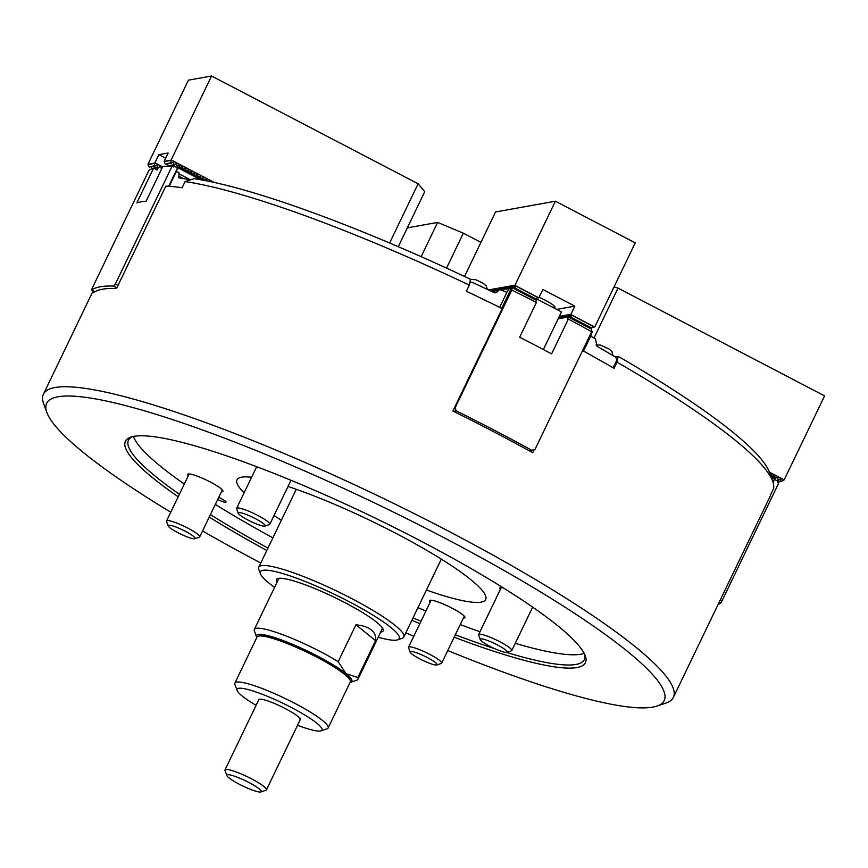 <?xml version="1.0" encoding="UTF-8"?>
<svg xmlns="http://www.w3.org/2000/svg" width="868" height="868" viewBox="0 0 868 868"><rect width="100%" height="100%" fill="white"/><g stroke="black" fill="none" stroke-linecap="round" stroke-linejoin="round"><path stroke-width="1.3" d="M217.716 499.48A7.823 1.194 -154.3 0 0 225.756 502.301A7.823 1.194 -154.3 0 0 226.016 502.149A7.823 1.194 -154.3 0 0 218.747 497.331M463.414 617.994A19.552 2.995 -154.3 0 0 464.239 617.962A19.552 2.995 -154.3 0 0 464.89 617.582A19.552 2.995 -154.3 0 0 450.394 607.307A19.552 2.995 -154.3 0 0 430.311 600.255A19.552 2.995 -154.3 0 0 429.66 600.623A19.552 2.995 -154.3 0 0 430.257 602.034M503.375 587.918A19.552 2.995 -154.3 0 0 500.413 587.636A19.552 2.995 -154.3 0 0 499.762 588.005A19.552 2.995 -154.3 0 0 500.359 589.415M221.438 491.733A19.552 2.995 -154.3 0 0 222.262 491.7A19.552 2.995 -154.3 0 0 222.913 491.321A19.552 2.995 -154.3 0 0 208.428 481.046A19.552 2.995 -154.3 0 0 188.334 473.993A19.552 2.995 -154.3 0 0 187.683 474.373A19.552 2.995 -154.3 0 0 188.28 475.783M178.179 496.778A255.268 39.093 25.7 0 1 130.808 437.136A255.268 39.093 25.7 0 1 133.889 436.354A255.268 39.093 25.7 0 1 378.448 519.672A255.268 39.093 25.7 0 1 585.292 655.861A255.268 39.093 25.7 0 1 576.96 667.546A255.268 39.093 25.7 0 1 454.17 637.21M419.873 623.615A255.268 39.093 25.7 0 1 411.866 620.284M266.812 550.475A255.268 39.093 25.7 0 1 209.242 517.089M132.413 436.669A252.979 38.735 -154.3 0 0 128.464 440.206A252.979 38.735 -154.3 0 0 179.383 494.272M210.414 514.648A252.979 38.735 -154.3 0 0 267.962 548.088M413.016 617.908A252.979 38.735 -154.3 0 0 421.023 621.228M455.331 634.79A252.979 38.735 -154.3 0 0 495.237 648.863M506.576 652.421A252.979 38.735 -154.3 0 0 575.951 664.454A252.979 38.735 -154.3 0 0 584.359 659.615A252.979 38.735 -154.3 0 0 584.652 654.32M447.747 650.544A342.665 52.471 -154.3 0 0 652.801 707.116A342.665 52.471 -154.3 0 0 656.935 706.085A342.665 52.471 -154.3 0 0 433.696 532.355A342.665 52.471 -154.3 0 0 58.047 396.784A342.665 52.471 -154.3 0 0 46.861 412.474A342.665 52.471 -154.3 0 0 170.736 512.229M46.861 412.474L43.606 403.522A349.565 53.523 25.7 0 1 43.4 394.224A349.565 53.523 25.7 0 1 55.02 387.519A349.565 53.523 25.7 0 1 414.242 513.606A349.565 53.523 25.7 0 1 673.362 697.405A349.565 53.523 25.7 0 1 665.962 703.047L656.935 706.085M584.186 653.365A252.979 38.735 25.7 0 1 580.876 654.222A252.979 38.735 25.7 0 1 515.266 643.307M479.982 631.774A252.979 38.735 25.7 0 1 460.257 624.559M425.949 610.996A252.979 38.735 25.7 0 1 417.942 607.665M272.888 537.856A252.979 38.735 25.7 0 1 215.34 504.406M184.309 484.04A252.979 38.735 25.7 0 1 133.455 436.441M673.362 697.405L769.949 496.713A349.565 53.523 -154.3 0 0 770.6 494.803L773.551 488.662A349.565 53.523 -154.3 0 0 772.704 481.263A349.565 53.523 -154.3 0 0 617.018 362.173L614.056 368.314A349.565 53.523 -154.3 0 0 582.569 350.574M534.145 449.743L532.735 452.662A349.565 53.523 -154.3 0 0 452.901 411.009L502.181 308.617A349.565 53.523 -154.3 0 0 466.366 291.247L469.328 285.105A349.565 53.523 -154.3 0 0 185.079 181.596L182.128 187.748A349.565 53.523 -154.3 0 0 165.81 186.132L116.529 288.523A349.565 53.523 -154.3 0 0 102.326 289.228A349.565 53.523 -154.3 0 0 93.397 292.679L94.048 291.333M288.002 486.471A137.99 21.125 25.7 0 1 421.956 547.567A137.99 21.125 25.7 0 1 485.679 599.506A137.99 21.125 25.7 0 1 481.089 602.153A137.99 21.125 25.7 0 1 426.427 590.034M281.373 520.225A137.99 21.125 25.7 0 1 274.017 515.538M244.114 492.829A137.99 21.125 25.7 0 1 237.007 479.83A137.99 21.125 25.7 0 1 241.597 477.183A137.99 21.125 25.7 0 1 251.601 477.27M772.704 481.263L769.439 472.311A342.665 52.471 25.7 0 0 618.179 356.347L615.249 356.878M185.079 181.596L194.215 178.678A342.665 52.471 25.7 0 1 470.499 279.29L469.328 285.105M618.179 356.347L617.018 362.173M202.548 530.988A342.665 52.471 -154.3 0 0 260.78 563.006M405.833 632.815A342.665 52.471 -154.3 0 0 413.786 636.266M277.055 582.222A59.219 9.071 25.7 0 1 277.695 578.565A59.219 9.071 25.7 0 1 278.411 578.381A59.219 9.071 25.7 0 1 335.146 597.705A59.219 9.071 25.7 0 1 383.124 629.3A59.219 9.071 25.7 0 1 381.193 632.012A59.219 9.071 25.7 0 1 380.661 632.088M378.198 637.21A77.046 11.794 -154.3 0 0 396.665 640.085A77.046 11.794 -154.3 0 0 397.587 639.846A77.046 11.794 -154.3 0 0 347.395 600.786A77.046 11.794 -154.3 0 0 262.939 570.309A77.046 11.794 -154.3 0 0 260.433 573.835A77.046 11.794 -154.3 0 0 274.592 587.343M260.433 573.835L258.794 569.365A80.496 12.326 25.7 0 1 258.751 567.216A80.496 12.326 25.7 0 1 261.431 565.676A80.496 12.326 25.7 0 1 344.14 594.71A80.496 12.326 25.7 0 1 403.815 637.036A80.496 12.326 25.7 0 1 402.101 638.327L397.587 639.846M558.46 318.187L559.404 316.961L558.851 318.74L560.272 316.798L559.719 318.578L561.14 316.646L560.576 318.426L562.008 316.484L561.444 318.263L562.876 316.332L562.312 318.111L563.744 316.18L563.18 317.959L564.612 316.017L564.048 317.796L565.48 315.865L564.916 317.645L566.348 315.702L565.784 317.493L567.216 315.551L566.652 317.33L567.878 315.431L568.529 315.626M568.084 315.399L567.52 317.178L568.746 315.279L569.549 315.551M536.674 298.397L536.446 300.35M529.523 450.904L534.981 449.45L591.65 331.706A349.565 53.523 25.7 0 0 568.345 319.088L551.592 353.905A349.565 53.523 -154.3 0 0 519.661 337.24L536.413 302.422A349.565 53.523 25.7 0 0 511.816 290.042L455.147 407.797L456.232 410.868L453.595 411.345M532.073 450.449A349.565 53.523 -154.3 0 0 456.232 410.868M591.368 331.543L591.65 329.156L568.399 317.015L567.314 319.272L568.345 319.088M514.149 287.482L513.205 288.219L536.467 300.361L535.654 302.042M536.457 300.263L513.259 288.154L510.861 289.283M511.816 290.042L511.925 289.087M454.376 407.938L455.147 407.797M568.952 315.236L568.388 317.015M591.65 329.156L591.379 327.92M513.281 287.634L514.084 287.33M512.413 287.796L513.216 287.482M511.328 288.263L512.348 287.644M510.59 288.339L511.48 287.796M509.841 288.426L510.612 287.959M509.06 288.523L509.744 288.111M508.203 288.686L508.876 288.263M507.335 288.838L508.008 288.426M506.467 288.99L507.14 288.577M505.599 289.152L506.272 288.74M504.731 289.304L505.404 288.892M503.863 289.467L504.536 289.044M502.995 289.619L503.679 289.207M502.127 289.771L502.811 289.359M350.075 682.389A52.894 8.105 -154.3 0 0 350.715 682.237A52.894 8.105 -154.3 0 0 346.039 673.687L357.833 677.528L375.573 640.66C376.159 636.287 374.748 632.718 371.363 629.962C367.934 627.217 362.791 625.492 355.934 624.797L338.195 661.655L346.039 673.687A52.894 8.105 -154.3 0 0 290.389 643.416A52.894 8.105 -154.3 0 0 256.548 636.906A52.894 8.105 -154.3 0 0 256.82 637.513M256.548 636.906L254.378 630.938A57.494 8.799 25.7 0 1 254.346 629.409A57.494 8.799 25.7 0 1 285.149 635.615A57.494 8.799 25.7 0 1 338.195 661.655M357.833 677.528A57.494 8.799 25.7 0 1 357.952 679.275A57.494 8.799 25.7 0 1 356.737 680.208L350.715 682.237M375.573 640.66L355.934 624.797M227.492 774.712A19.085 2.919 -154.3 0 0 226.873 775.591A19.085 2.919 -154.3 0 0 242.335 785.768A19.085 2.919 -154.3 0 0 260.628 791.996A19.085 2.919 -154.3 0 0 260.856 791.941A19.085 2.919 -154.3 0 0 248.422 782.263A19.085 2.919 -154.3 0 0 227.492 774.712M226.873 775.591L225.029 770.513A23.002 3.526 25.7 0 1 225.007 769.905A23.002 3.526 25.7 0 1 225.778 769.46A23.002 3.526 25.7 0 1 249.409 777.761A23.002 3.526 25.7 0 1 266.454 789.847A23.002 3.526 25.7 0 1 265.966 790.216L260.856 791.941M168.674 525.227A14.951 2.289 -154.3 0 0 168.186 525.91A14.951 2.289 -154.3 0 0 180.294 533.885A14.951 2.289 -154.3 0 0 194.616 538.768A14.951 2.289 -154.3 0 0 194.801 538.713A14.951 2.289 -154.3 0 0 185.058 531.14A14.951 2.289 -154.3 0 0 168.674 525.227M168.186 525.91L166.558 521.429A18.402 2.821 25.7 0 1 166.547 520.941A18.402 2.821 25.7 0 1 167.155 520.594A18.402 2.821 25.7 0 1 186.067 527.223A18.402 2.821 25.7 0 1 199.705 536.901A18.402 2.821 25.7 0 1 199.314 537.194L194.801 538.713M255.517 518.695A14.951 2.289 -154.3 0 0 238.288 513.292A14.951 2.289 -154.3 0 0 247.998 520.051A14.951 2.289 -154.3 0 0 264.903 526.095A14.951 2.289 -154.3 0 0 255.517 518.695M238.288 513.292L236.66 508.811A18.402 2.821 25.7 0 1 236.649 508.322A18.402 2.821 25.7 0 1 257.861 515.473A18.402 2.821 25.7 0 1 269.807 524.283A18.402 2.821 25.7 0 1 269.416 524.576L264.903 526.095M506.695 652.4A14.951 2.289 -154.3 0 0 506.879 652.356A14.951 2.289 -154.3 0 0 497.136 644.783A14.951 2.289 -154.3 0 0 480.753 638.87A14.951 2.289 -154.3 0 0 480.264 639.553A14.951 2.289 -154.3 0 0 492.373 647.528A14.951 2.289 -154.3 0 0 506.695 652.4M480.264 639.553L478.637 635.072A18.402 2.821 25.7 0 1 478.626 634.584A18.402 2.821 25.7 0 1 479.234 634.237A18.402 2.821 25.7 0 1 498.145 640.866A18.402 2.821 25.7 0 1 511.784 650.544A18.402 2.821 25.7 0 1 511.393 650.837L506.879 652.356M419.862 658.931A14.951 2.289 -154.3 0 0 436.778 664.975A14.951 2.289 -154.3 0 0 427.381 657.575A14.951 2.289 -154.3 0 0 410.163 652.172A14.951 2.289 -154.3 0 0 419.862 658.931M410.163 652.172L408.535 647.691A18.402 2.821 25.7 0 1 408.524 647.202A18.402 2.821 25.7 0 1 429.725 654.353A18.402 2.821 25.7 0 1 441.671 663.163A18.402 2.821 25.7 0 1 441.291 663.456L436.778 664.975M772.162 476.532L774.798 475.393L774.191 475.74L775.189 478.235L776.415 477.736M770.426 474.612L772.151 474.004L771.196 474.178L772.195 476.673L773.421 476.174M775.157 478.094L778.14 477.129L777.185 477.302L778.314 479.993L777.923 481.187L774.603 479.451M777.923 481.187L777.435 482.207L778.791 482.912L722.122 600.667L720.809 602.956L719.225 602.121M718.086 604.475A349.565 53.523 -154.3 0 0 720.809 602.956M720.364 599.745L722.122 600.667M177.137 166.244L179.719 164.877L179.101 165.235L180.099 167.73L181.336 167.231M180.132 167.806L182.714 166.439L182.096 166.797L183.094 169.293L184.331 168.793M183.126 169.368L185.709 168.001L185.09 168.359L186.088 170.855L187.314 170.356M186.121 170.931L188.703 169.564L188.085 169.922L189.083 172.417L190.309 171.918M189.115 172.493L191.698 171.126L191.079 171.484L192.078 173.98L193.304 173.481M192.099 174.056L194.692 172.689L194.074 173.047L195.072 175.542L196.298 175.043M195.094 175.618L197.676 174.251L197.069 174.609L198.067 177.105L199.293 176.605M198.088 177.18L200.671 175.813L200.063 176.171L201.061 178.667L202.287 178.168M201.083 178.743L203.665 177.376L203.058 177.734L204.056 180.229L205.282 179.73M204.078 180.305L206.66 178.938L206.042 179.296L206.877 180.902M208.418 181.206L209.655 180.501L209.036 180.859L209.676 181.466M174.414 164.638L168.642 165.679L174.414 164.638L176.725 163.314L176.106 163.672L177.105 166.168L178.341 165.669M160.124 166.461L160.992 166.797L161.307 169.26M116.865 287.818L113.524 286.071L115.346 284.053L172.016 166.309A349.565 53.523 25.7 0 0 162.858 166.396L146.106 201.213A349.565 53.523 -154.3 0 0 136.851 202.873L153.603 168.066A349.565 53.523 25.7 0 0 148.884 170.475L92.214 288.219L91.552 290.031L94.818 291.735M113.524 286.071A349.565 53.523 -154.3 0 0 91.552 290.031M177.528 167.904L173.86 165.994L174.251 164.801L167.416 166.222M173.86 165.994L173.372 167.014L172.016 166.309M154.244 168.403L158.269 167.676L157.184 169.933L153.603 168.066M115.346 284.053L118.005 285.442M168.392 165.549L167.795 165.962M158.269 167.676L160.298 166.439M174.305 164.811L175.347 164.106M154.059 168.305L158.226 167.546L157.542 167.188L152.269 168.566M539.115 297.312A14.951 2.289 25.7 0 1 554.977 307.413A14.951 2.289 25.7 0 1 554.478 307.695A14.951 2.289 25.7 0 1 553.556 307.706M570.493 317.666L590.641 328.05L570.493 317.666L569.343 315.095M514.605 288.512L534.764 298.885L514.605 288.512L513.465 285.941M464.521 276.469L495.552 211.976L555.401 201.213L635.235 242.866L594.83 326.824L591.314 327.93L571.361 317.514L591.509 327.887M591.206 327.865L590.641 328.05M570.688 317.634L570.211 314.943L571.361 317.514M571.556 317.482L570.884 314.325L574.822 306.133L542.891 289.478L538.941 297.67L535.426 298.766L515.473 288.36L535.632 298.733M559.317 316.408L570.884 314.325M556.681 309.399L574.822 306.133M535.317 298.711L534.764 298.885M488.478 289.945L514.995 285.171L555.401 201.213M491.049 291.127L490.908 289.999L491.386 291.073M491.917 290.975L491.679 289.858L492.254 290.921M492.785 290.823L492.644 289.684L493.122 290.758M493.653 290.661L493.415 289.543L493.99 290.606M494.521 290.509L494.38 289.369L494.858 290.444M495.389 290.357L495.248 289.218L495.726 290.292M496.257 290.194L496.019 289.077L496.594 290.14M497.125 290.042L496.984 288.903L497.462 289.977M497.993 289.879L497.852 288.751L498.33 289.825M498.861 289.728L498.72 288.588L499.198 289.662M499.729 289.576L499.588 288.436L500.066 289.521M500.619 289.521L500.456 288.284L501.042 289.608M501.563 289.738L501.324 288.122L502.062 289.782M502.431 289.586L502.192 287.97L502.93 289.63M503.299 289.435L503.06 287.818L503.798 289.478M504.167 289.272L503.928 287.655L504.666 289.315M505.035 289.12L504.796 287.503L505.523 289.163M505.903 288.968L505.653 287.341L506.391 289.001M506.771 288.805L506.521 287.189L507.259 288.849M507.639 288.653L507.389 287.037L508.127 288.697M508.507 288.491L508.257 286.874L508.995 288.534M509.375 288.339L509.125 286.722L509.874 288.404M510.243 288.187L509.993 286.559L510.742 288.252M511.111 288.024L510.861 286.407L511.61 288.089M511.979 287.872L511.729 286.256L512.478 287.937M512.836 287.709L512.597 286.093L513.346 287.775M513.704 287.558L513.509 286.028M514.811 288.48L514.333 285.778L515.473 288.36M515.679 288.317L514.995 285.171M515.104 285.485L538.648 297.767M570.981 314.639L594.526 326.932M778.487 479.83L781.135 478.691L780.788 481.035L781.482 481.393L777.478 482.109M780.788 481.035L777.739 481.577M769.363 472.105L784.195 479.841L824.6 395.884L618.038 288.1L614.034 286.928M771.804 473.83L771.945 475.404M774.798 475.393L774.94 476.966M777.793 476.955L777.934 478.528M780.788 478.518L780.169 478.865M781.482 481.393L784.195 479.841M594.016 337.999L618.038 288.1M421.143 256.668L437.635 222.403L407.331 227.861M480.937 242.356L463.349 233.188L437.635 222.403M446.532 268.114L463.349 233.188M214.233 182.443L171.148 159.962L170.736 162.717L171.43 163.076L173.73 161.752L173.73 164.269M389.613 243.007L418.116 183.788L211.553 76.004L171.148 159.962M173.73 161.752L173.112 162.11M176.725 163.314L176.866 164.898M179.719 164.877L179.86 166.461M182.714 166.439L182.844 168.023M185.709 168.001L185.839 169.585M188.703 169.564L188.833 171.148M191.698 171.126L191.828 172.71M194.692 172.689L194.823 174.273M197.676 174.251L197.817 175.835M200.671 175.813L200.812 177.398M203.665 177.376L203.806 178.96M206.66 178.938L206.801 180.522M209.655 180.501L209.882 181.51M171.43 163.076L165.647 164.117L170.736 162.717M167.947 165.311L167.491 163.781M164.953 163.748L164.204 161.209L168.153 153.018L158.898 154.678L154.797 163.086L154.547 165.625L155.231 165.983L157.542 164.67L157.542 167.188M165.658 158.204L158.898 154.678M162.631 166.873L154.96 162.869M157.542 164.67L156.924 165.028M158.226 167.546L160.537 166.233L160.84 166.71M155.231 165.983L149.448 167.025L154.547 165.625M151.759 168.229L151.303 166.699M148.764 166.667L148.016 164.128L188.421 80.16L211.553 76.004M398.26 246.696L424.734 191.698L418.116 183.788M147.972 164.323L154.797 163.086M164.171 161.405L170.985 160.179M299.493 720.049A23.002 3.526 -154.3 0 0 300.263 719.605A23.002 3.526 -154.3 0 0 283.218 707.518A23.002 3.526 -154.3 0 0 259.586 699.217A23.002 3.526 -154.3 0 0 258.816 699.662L225.007 769.905M258.154 636.19L259.662 635.68A50.594 7.747 25.7 0 1 260.27 635.528A50.594 7.747 25.7 0 1 308.737 652.042A50.594 7.747 25.7 0 1 349.739 679.036L350.281 680.523A51.744 7.92 -154.3 0 0 308.357 652.92A51.744 7.92 -154.3 0 0 258.783 636.038A51.744 7.92 -154.3 0 0 258.154 636.19A51.744 7.92 -154.3 0 0 257.058 637.025L234.881 683.105A51.744 7.92 25.7 0 1 236.606 682.107A51.744 7.92 25.7 0 1 289.782 700.769A51.744 7.92 25.7 0 1 328.137 727.981A51.744 7.92 25.7 0 1 327.041 728.816L321.019 730.845A47.143 7.215 -154.3 0 0 290.303 706.943A47.143 7.215 -154.3 0 0 238.624 688.291A47.143 7.215 -154.3 0 0 237.083 690.451A47.143 7.215 -154.3 0 0 256.082 705.337M328.137 727.981L350.314 681.901A51.744 7.92 -154.3 0 0 350.281 680.523M297.529 725.29A47.143 7.215 -154.3 0 0 320.455 730.986A47.143 7.215 -154.3 0 0 321.019 730.845M237.083 690.451L234.913 684.483A51.744 7.92 25.7 0 1 234.881 683.105M536.858 299.059L561.477 311.905L543.368 349.544M613.144 367.782L616.725 360.35L615.868 357.236L597.032 346.289L595.437 338.813L590.717 336.079L583.491 351.084M591.716 330.838L592.236 331.739L590.717 336.079M501.671 308.368L511.35 288.263L509.321 288.48L506.89 292.342L499.664 307.37M506.89 292.342L499.892 289.543L495.661 292.82L494.174 292.624L472.17 282.252L469.881 282.36M501.639 289.858L509.321 288.48M770.86 476.217L774.755 478.257L773.149 482.651M771.294 477.411L774.712 479.19M190.656 179.795L178.808 177.788M178.971 177.842L178.982 172.341L176.128 171.897L169.184 186.316M168.674 186.284L178.016 166.873L176.128 171.897M203.72 180.294L178.016 166.873M200.866 179.774L177.973 167.817M568.399 316.929L591.596 329.037M570.981 314.802L594.33 326.986M515.104 285.648L538.442 297.832M164.323 161.589L171.083 160.374M148.124 164.508L154.895 163.292M494.12 292.603L496.984 292.082M491.787 291.496L498.568 290.281M189.951 179.567L179.329 174.023M183.105 178.493L178.624 176.161M43.4 394.224L93.147 290.856M441.313 559.111L403.815 637.036M296.248 489.292L258.751 567.216M254.346 629.409L278.943 578.305M357.952 679.275L382.549 628.172M266.454 789.847L300.263 719.605M166.547 520.941L189.159 473.961M199.705 536.901L222.316 489.91M236.649 508.322L256.689 466.702M269.807 524.283L290.986 480.286M511.784 650.544L532.681 607.123M478.626 634.584L501.237 587.593M441.671 663.163L464.293 616.171M408.524 647.202L431.136 600.211M553.534 307.76L554.327 306.122M469.913 282.198L470.684 282.057M491.017 291.138L499.892 289.543M596.034 344.997L600.2 344.954L608.989 348.936L611.951 351.551L613.003 355.565M487.306 289.391L486.21 285.93L483.205 283.293L475.848 279.756L470.489 279.322"/></g></svg>
